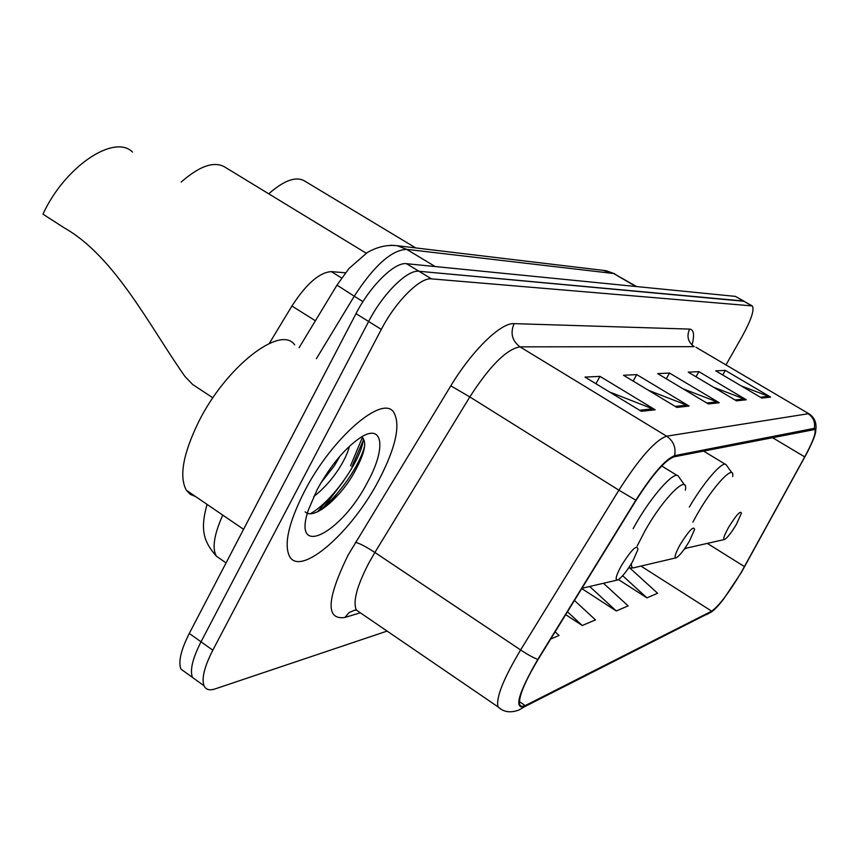 <?xml version="1.0" encoding="UTF-8"?>
<svg xmlns="http://www.w3.org/2000/svg" width="859" height="859" viewBox="0 0 859 859"><rect width="100%" height="100%" fill="white"/><g stroke="black" fill="none" stroke-linecap="round" stroke-linejoin="round"><path stroke-width="1.29" d="M269.296 343.439L291.931 306.008C306.319 283.824 319.462 272.367 331.338 271.627L345.425 272.786M350.515 465.868L362.358 437.435M317.465 511.857L330.006 497.404M743.937 301.122L735.379 296.376L406.511 263.702C394.807 261.77 370.272 285.725 356.013 313.642L189.281 633.448C180.938 649.973 178.146 661.859 180.916 669.097L186.704 673.263M751.969 305.74L743.4 300.994L418.988 271.272C407.434 269.447 382.974 293.542 368.629 321.502L201.017 641.813C192.62 658.348 189.764 670.213 192.437 677.407L198.118 681.498M379.012 479.848C395.838 447.271 400.766 424.797 393.787 412.417C382.974 394.023 331.95 437.65 304.387 491.509C288.764 522.465 283.771 543.994 289.408 556.117C300.263 577.774 352.083 531.946 379.012 479.848C395.838 447.271 400.766 424.797 393.787 412.417C382.974 394.023 331.95 437.65 304.387 491.509C288.764 522.465 283.771 543.994 289.408 556.117C300.263 577.774 352.083 531.946 379.012 479.848M741.188 572.459C728.7 593.172 718.854 606.067 711.671 611.157L525.236 705.583L521.692 706.495L519.716 704.885C518.202 697.68 524.344 682.518 538.142 659.401L636.111 500.303C652.443 474.726 665.059 460.241 673.961 456.848L814.847 429.5C816.34 432.421 812.958 441.558 804.7 456.891L741.188 572.459M741.424 572.352L807.009 452.918C815.234 436.877 817.661 428.684 814.278 428.351L674.637 455.657C665.532 459.114 652.593 473.953 635.832 500.196L537.798 659.401C518.149 693.514 513.746 709.287 524.581 706.721L711.166 612.016C713.926 610.513 718.038 606.239 723.525 599.185L741.424 572.352M337.19 493.506L329.244 503.728M744.238 301.294L418.988 271.272C407.434 269.447 382.974 293.542 368.629 321.502L201.017 641.813C192.62 658.348 189.764 670.213 192.437 677.407L180.916 669.097M725.962 364.914L742.144 336.438C751.238 319.859 754.61 309.68 752.259 305.911L431.529 278.874C420.137 277.167 395.741 301.402 381.321 329.405L212.807 650.199C204.367 666.767 201.435 678.621 204.012 685.75C205.827 689.68 209.478 690.743 214.986 688.95L387.108 631.086M641.329 411.311L585 377.09L599.99 376.371L655.17 409.786L641.329 411.311M736.496 400.852L688.242 372.162L698.882 371.646L746.288 399.768L736.496 400.852M761.783 398.071L715.73 370.841L725.34 370.39L770.609 397.094L761.783 398.071M676.849 407.402L623.484 375.254L636.777 374.61L689.09 406.06L676.849 407.402M708.353 403.945L657.672 373.622L669.526 373.053L719.273 402.742L708.353 403.945M581.758 588.565L616.268 610.964L628.122 605.896L603.469 583.272M618.48 579.589L646.902 597.853L657.629 593.268L630.055 568.175M550.683 639.042L559.048 635.456L555.139 631.805M565.694 614.647L582.262 625.524L595.448 619.876L574.446 600.441M669.526 373.053L666.305 378.787M683.066 388.816L719.273 402.742M636.777 374.61L633.158 381.074M648.566 390.362L689.09 406.06M725.34 370.39L722.73 374.986M741.21 385.906L770.609 397.094M698.882 371.646L695.994 376.768M713.754 387.323L746.288 399.768M599.99 376.371L595.921 383.715M609.482 391.962L655.17 409.786M582.262 625.524L567.466 611.769M616.268 610.964L589.671 586.482M646.902 597.853L622.668 575.734M728.754 527.093C724.04 535.576 722.698 539.688 724.706 539.441C727.562 537.605 731.46 532.569 736.399 524.366L741.414 513.167C740.587 510.278 736.367 514.917 728.754 527.093M415.724 247.929L305.385 181.474C296.849 175.762 284.63 179.875 268.727 193.812M680.264 544.434C675.163 553.711 673.864 558.157 676.344 557.77C679.705 555.644 684.065 550.104 689.412 541.159L694.587 529.477C693.771 525.558 688.993 530.54 680.264 544.434M366.235 253.222L226.196 167.892C215.459 160.461 200.437 165.196 181.142 182.097M621.486 565.447C615.946 575.702 614.743 580.534 617.857 579.922C621.884 577.431 626.823 571.278 632.664 561.453L637.936 549.459C637.217 543.962 631.741 549.288 621.486 565.447M132.533 152.054C114.183 133.682 64.822 166.506 42.95 214.159L64.21 227.839C115.138 256.637 149.992 327.011 184.996 376.51L192.695 384.521L202.735 391.146M294.669 344.867C280.743 324.337 225.724 366.836 198.418 422.284C182.999 454.11 178.983 476.777 186.371 490.264L190.333 494.387L195.562 496.545M349.377 446.293C347.927 452.553 344.459 459.994 338.983 468.649C331.746 479.827 323.328 489.125 313.728 496.534M339.81 456.312L334.441 465.664L320.751 483.145M367.856 481.588C385.916 448.709 383.404 423.444 361.51 436.92C345.769 447.163 331.005 464.698 317.218 489.501L308.435 509.806C291.48 559.649 341.764 533.246 367.856 481.588M305.203 511.835C313.267 520.414 338.221 499.455 352.437 475.714C364.774 454.261 367.781 441.343 361.446 436.963M363.25 438.251C363.54 455.85 334.011 500.486 310.367 513.714M364.742 445.381C360.683 463.914 338.865 496.502 318.227 511.492M341.603 277.972L331.338 271.627M315.393 320.783L291.931 306.008M735.379 296.376L751.432 305.611M189.281 633.448L212.807 650.199M356.013 313.642L381.321 329.405M406.511 263.702L431.529 278.874M636.616 286.573L613.627 273.506L635.853 286.487M222.749 515.099C214.052 534.652 211.926 548.353 216.382 556.192L221.955 560.057M603.136 270.37L613.627 273.506L406.683 249.357C391.597 249.98 374.116 265.603 354.252 296.226L362.96 301.627M299.093 347.691L336.986 285.124L354.252 296.226L316.38 358.708M390.609 245.234L397.202 245.706L406.683 249.357L435.169 266.548M614.819 273.828L606.207 270.735L397.202 245.706C387.001 244.568 376.972 246.898 367.115 252.675L348.915 268.566L337.157 284.834M711.671 611.157L640.932 566.07M359.942 612.896L344.835 617.503L349.141 612.51L355.057 610.04M344.835 617.503C325.518 620.069 326.581 599.314 348.013 555.236L450.825 385.82C472.321 350.182 501.001 322.469 514.101 323.639L689.594 329.094C693.857 329.523 694.673 334.838 692.043 345.06M537.798 659.401C533.493 657.811 527.759 654.655 520.608 649.952L374.889 552.466L368.962 562.785C356.85 586.096 352.662 601.869 356.41 610.115L360.726 613.058M674.637 455.657C676.097 447.41 673.424 440.925 666.616 436.189L808.094 413.759C813.355 417.291 815.416 422.156 814.278 428.351M635.832 500.196L618.899 490.178C639.45 458.051 655.353 440.066 666.616 436.189L519.996 346.853C506.606 349.119 489.877 365.816 469.819 396.933L374.889 552.466C366.202 546.818 359.717 543.425 355.443 542.265M808.953 413.802L695.973 347.251L809.457 414.092C814.6 417.775 816.726 423.004 815.846 429.779M500.668 708.976L497.973 706.828C495.911 697.701 503.46 678.75 520.608 649.952L618.899 490.178L469.819 396.933L450.825 385.82M524.581 706.721L518.75 710.103C510.289 713.153 503.363 712.057 497.973 706.828L356.41 610.115L354.402 610.309M706.699 614.593L711.166 612.016M689.594 329.094C686.438 336.245 687.973 342.097 694.19 346.649L519.996 346.853C512.061 340.83 510.096 333.099 514.101 323.639M525.236 705.583L519.351 701.588M744.495 566.629L707.494 543.511M804.7 456.891L772.177 437.456M706.785 403L717.437 401.851M735.003 399.961L744.538 398.93M760.355 397.234L768.945 396.3M675.195 406.414L687.168 405.115M639.59 410.248L653.13 408.787M732.652 476.552C735.046 462.861 713.55 485.389 697.197 514.251L692.859 522.143M684.741 548.514L724.223 539.559M732.008 472.912L726.123 464.762C723.053 460.091 704.058 481.727 689.326 507.089M685.342 490.178C688.821 472.772 663.62 497.576 645.173 530.518L637.142 546.056M631.408 563.59C631.204 567.316 632.557 568.572 635.477 567.359L675.689 557.921M684.537 484.981L678.331 476.187C674.637 470.013 651.358 496.094 635.005 525.268L633.126 528.65M322.426 509.022L343.815 480.739M351.932 466.791L363.003 440.957M207.083 504.405C199.202 531.785 205.118 543.135 216.382 556.192L226.067 562.903M711.649 611.748L710.64 612.478M204.012 685.75L192.437 677.407M684.462 548.912L685.643 548.708M703.51 451.018L725.393 464.322M628.53 568.078L633.77 567.81M661.709 465.954L677.246 475.521M616.945 580.136L581.94 588.275M192.695 384.521L212.882 397.824M186.371 490.264L243.58 529.316"/></g></svg>
